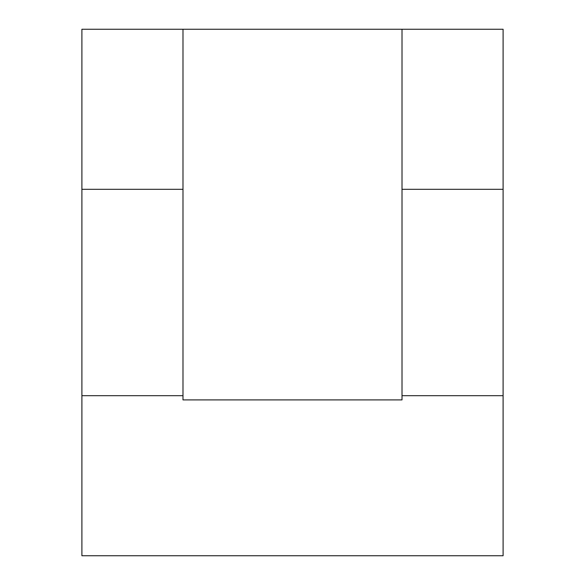 <?xml version="1.0" encoding="UTF-8"?>
<svg xmlns="http://www.w3.org/2000/svg" width="585" height="585" viewBox="0 0 585 585"><rect width="100%" height="100%" fill="white"/><g stroke="black" fill="none" stroke-linecap="round" stroke-linejoin="round"><path stroke-width="0.88" d="M81.9 29.25L81.9 555.75L81.9 395.694L182.988 395.694L182.988 29.25L182.988 189.306L81.9 189.306L81.9 395.694L182.988 395.694L182.988 189.306L81.9 189.306L81.9 29.25L402.012 29.25L402.012 399.906L402.012 395.694L503.1 395.694L503.1 555.75L81.9 555.75L81.9 29.25L182.988 29.25L81.9 29.25M81.9 189.306L182.988 189.306L182.988 399.906L402.012 399.906L182.988 399.906L402.012 399.906L402.012 395.694L503.1 395.694L503.1 555.75L81.9 555.75L503.1 555.75L503.1 189.306L503.1 395.694L402.012 395.694L402.012 29.25L503.1 29.25L503.1 189.306L402.012 189.306L402.012 395.694M503.1 395.694L503.1 29.25L503.1 189.306L402.012 189.306L402.012 29.25L182.988 29.25L182.988 189.306M182.988 395.694L81.9 395.694M503.1 189.306L402.012 189.306M402.012 29.25L182.988 29.25"/></g></svg>
